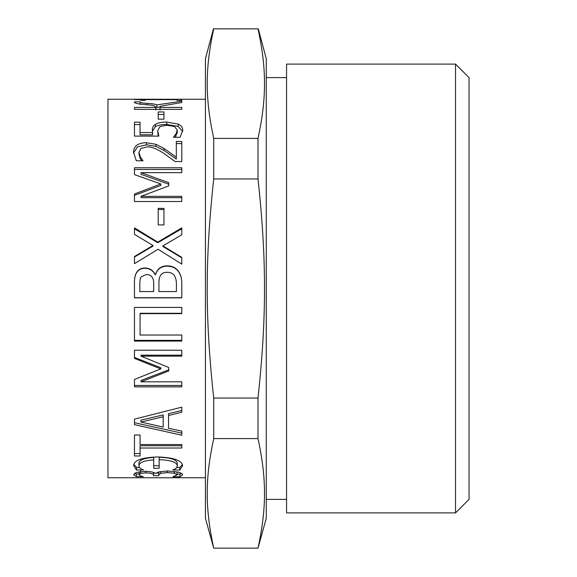 <?xml version="1.0" encoding="UTF-8"?>
<svg xmlns="http://www.w3.org/2000/svg" width="577" height="577" viewBox="0 0 577 577"><rect width="100%" height="100%" fill="white"/><g stroke="black" fill="none" stroke-linecap="round" stroke-linejoin="round"><path stroke-width="0.87" d="M155.725 107.127L156.901 107.51L160.081 106.94M181.784 102.497L181.784 101.184L181.784 102.497L160.081 106.312L160.081 107.423L181.784 107.423L181.784 109.349L134.47 109.349L134.47 107.423L155.79 107.423C155.61 106.089 153.309 105.252 148.888 104.906L143.976 104.487C137.203 103.918 134.037 103.045 134.47 101.869L140.067 101.804C139.67 102.591 142.086 103.103 147.315 103.355C152.299 103.672 155.494 104.185 156.901 104.884L181.784 101.184M156.901 107.51L156.901 104.884M140.067 104.473L140.067 101.804M155.79 110.012L155.79 107.423M160.081 110.012L160.081 107.423M152.436 131.296L155.328 126.789C157.449 125.245 161.257 124.466 166.753 124.452L178.142 126.45L182.693 131.419M140.031 132.58L140.031 134.809L152.645 134.809L152.378 130.186C152.184 127.712 153.172 125.8 155.328 124.444C157.449 122.879 161.257 122.086 166.753 122.072L178.142 124.105C181.12 125.44 182.664 127.459 182.779 130.164L180.096 137.283L173.388 137.283L175.92 134.001L177.298 130.099L174.42 126.471L166.717 125.238L159.894 126.608L157.709 130.755L158.855 136.114L134.47 136.114L134.47 122.201L140.031 122.201L140.031 132.58L152.645 132.58M134.47 124.574L140.031 124.574M157.709 130.755L158.17 136.114M175.156 137.283L177.298 132.364L177.298 130.099M175.92 136.208L175.92 134.001M134.47 169.487L181.784 169.487M134.47 195.336L160.81 185.441L160.81 183.948L134.47 174.622L134.47 167.763L181.784 167.763L181.784 172.667L141.026 172.667L168.751 182.671L168.751 185.873L141.026 196.353L181.784 196.353L181.784 201.524L134.47 201.524L134.47 193.987L160.81 183.948M141.026 196.353L141.026 197.673L181.784 197.673M141.026 172.667L141.026 174.326L168.751 184.186M134.47 228.759L157.781 242.751L181.784 228.759M134.47 256.981L152.992 246.09L152.992 245.477L134.47 234.363L134.47 227.893L157.781 242.088L181.784 227.893L181.784 234.767L162.923 245.889L181.784 257.392L181.784 264.107L158.091 249.257L134.47 263.646L134.47 256.52L152.992 245.477M162.923 245.889L162.923 246.494L181.784 257.84M157.781 242.751L157.781 242.088M181.784 340.343L134.47 340.343M181.784 313.297L140.067 313.297L140.067 335.028L181.784 335.028L181.784 341.094L134.47 341.094L134.47 307.411L181.784 307.411L181.784 313.657L140.067 313.657M181.784 444.55L181.784 445.747L140.067 445.747L140.067 455.996L134.47 455.996L134.47 435.029L140.067 435.029L140.067 444.55L181.784 444.55L181.784 448.026L140.067 448.026M140.067 453.601L134.47 453.601M139.107 473.955L136.352 473.955L134.564 473.277M139.237 471.697L139.107 474.777L140.723 475.989L143.327 476.638L136.352 476.638L133.626 474.756L136.273 472.462L144.978 471.286C150.409 471.423 153.9 472.145 155.444 473.465L158.971 471.885L167.676 470.955L178.293 472.159C181.142 472.96 182.592 473.868 182.628 474.885L179.945 476.804L172.891 476.804L177.146 474.907L174.499 473.255L167.366 472.585L160.658 473.335L158.776 474.943L158.776 475.729L153.489 475.729L153.489 475.044C153.424 473.746 150.806 473.017 145.628 472.859L140.564 473.479L139.107 474.777M158.776 473.053L156.389 473.053M154.888 473.053L153.489 473.053M158.855 471.921L158.776 474.943M177.146 474.907L177.002 471.849M181.618 473.508L179.945 474.114L177.146 474.114M136.352 473.955L136.352 476.638M140.564 470.839L140.564 473.479M153.489 472.383L153.489 475.044M160.658 471.503L160.658 473.335M179.945 474.114L179.945 476.804M139.54 467.464L136.54 467.464L133.828 464.37M153.677 459.847L153.677 457.402C144.2 458.059 139.288 459.984 138.956 463.18L138.956 465.711C139.035 467.558 140.564 468.964 143.558 469.93L136.54 470.06L133.626 465.632C133.958 460.273 142.065 457.381 157.932 456.948C173.684 457.561 181.914 460.468 182.628 465.661L179.75 470.096L172.775 469.966C175.66 469.058 177.168 467.644 177.298 465.711C176.699 462.105 170.655 460.107 159.165 459.718L159.165 468.257L153.677 468.257L153.677 459.847C144.2 460.518 139.288 462.473 138.956 465.711M159.165 465.689L153.677 465.689M177.298 465.711L177.298 463.18C176.699 459.624 170.655 457.655 159.165 457.272L159.165 459.718M182.419 464.478L179.75 467.5L176.721 467.5M136.54 467.464L136.54 470.06M179.75 467.5L179.75 470.096M140.911 422.032L140.911 420.128L163.19 414.913L163.19 416.745L140.911 422.032L163.19 427.095L163.19 416.745M181.784 410.485L168.556 413.659L168.556 428.264L181.784 431.127L181.784 435.224L134.47 424.643L134.47 419.147L181.784 407.16L181.784 412.252L168.556 415.469M181.784 433.132L134.47 422.696M168.751 369.807L141.026 380.481L141.026 381.815L181.784 381.815L181.784 386.871L134.47 386.871L134.47 379.435L160.81 368.912L160.81 367.758L134.47 357.43M181.784 385.465L134.47 385.465M181.784 355.172L141.026 355.172L141.026 356.139L168.751 367.52L168.751 370.982L141.026 381.815M160.81 368.912L134.47 358.425L134.47 350.232L181.784 350.232L181.784 356.139L141.026 356.139M152.104 277.198C150.943 275.344 148.909 274.464 146.01 274.558L141.062 276.967C140.096 278.626 139.684 281.482 139.836 285.55L139.836 291.565L153.677 291.565L153.677 284.432C153.792 281.049 153.273 278.633 152.104 277.198M174.42 275.741C172.941 273.433 170.641 272.301 167.518 272.337C164.099 272.084 161.639 273.361 160.161 276.159C159.238 277.746 158.834 280.501 158.935 284.432L158.935 291.565L176.418 291.565L176.418 286.466C176.569 281.352 175.906 277.782 174.42 275.741M134.47 285.363C134.268 279.47 134.903 275.395 136.388 273.137C138.199 269.848 141.113 268.24 145.13 268.319C149.731 268.456 153.107 270.627 155.249 274.832L155.48 274.832C157.153 269.17 161.077 266.271 167.251 266.141C171.996 266.293 175.559 267.894 177.947 270.952C180.608 273.996 181.885 278.46 181.784 284.346M181.784 297.718L134.47 297.718M155.48 274.63C157.153 268.889 161.077 265.954 167.251 265.817C171.996 265.968 175.559 267.598 177.947 270.7C180.608 273.786 181.885 278.316 181.784 284.281L181.784 297.855L134.47 297.855L134.47 285.319C134.268 279.34 134.903 275.2 136.388 272.914C138.199 269.574 141.113 267.952 145.13 268.024C149.731 268.161 153.107 270.368 155.249 274.63L155.48 274.832M158.206 209.516L163.955 209.516M158.206 208.369L163.955 208.369L163.955 224.922L158.206 224.922L158.206 208.369M176.302 143.586L181.784 143.586M133.518 153.078L137.384 146.919L146.471 144.805L155.941 146.356L164.034 150.474L176.302 159.064L176.302 141.48L181.784 141.48L181.784 161.531L175.076 161.531L163.688 153.294C156.634 148.664 151.008 146.544 146.818 146.911L140.875 148.477L138.956 152.436L140.449 157.182L143.06 160.788L136.309 160.788L133.475 152.119C133.821 145.938 138.148 142.807 146.471 142.721L155.941 144.3L164.034 148.477L176.302 157.182M138.956 152.436L138.956 154.384L140.449 159.064L141.653 160.788M164.034 150.474L164.034 148.477M155.941 146.356L155.941 144.3M140.449 159.064L140.449 157.182M158.206 114.477L163.955 114.477M158.206 111.952L163.955 111.952L163.955 119.187L158.206 119.187L158.206 111.952M176.951 99.258L181.784 99.258L181.784 100.355L176.951 100.355L176.951 99.258L107.949 99.244L107.949 477.756L205.441 477.756M145.245 100.355L145.245 99.619L145.245 100.355L140.911 100.355C141.271 99.763 139.071 99.496 134.318 99.547L176.951 99.331M176.951 100.355L176.951 99.619L145.245 99.619M213.44 28.85L205.441 58.688L205.441 518.312L213.721 548.15C205.037 508.034 205.037 478.722 213.721 438.599L257.998 438.599C266.682 478.722 266.682 508.034 257.998 548.15L266.271 518.312L266.271 58.688L258.28 28.85M213.721 548.15L257.998 548.15M213.721 438.599L213.721 398.051L257.998 398.051L257.998 438.599M213.721 398.051C205.037 317.812 205.037 259.188 213.721 178.949L257.998 178.949C266.682 259.188 266.682 317.812 257.998 398.051M213.721 178.949L213.721 138.401L257.998 138.401L257.998 178.949M213.721 138.401C205.037 98.278 205.037 68.966 213.721 28.85L257.998 28.85C266.682 68.966 266.682 98.278 257.998 138.401M286.553 499.386L266.271 499.386M286.553 64.097L286.553 512.903L455.527 512.903L455.527 64.097L286.553 64.097M455.527 64.097L469.051 77.614L469.051 499.386L455.527 512.903M147.315 104.754L147.315 103.355M166.753 124.452L166.753 122.072M155.328 126.789L155.328 124.444M178.142 126.45L178.142 124.105M145.628 471.294L145.628 472.859M167.366 470.955L167.366 472.585M174.499 471.409L174.499 473.255M146.471 144.805L146.471 142.721M205.441 99.244L181.784 99.244M286.553 77.614L266.271 77.614"/></g></svg>
